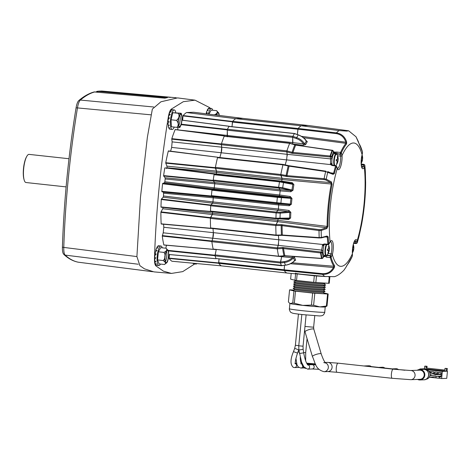 <?xml version="1.0" encoding="UTF-8"?>
<svg xmlns="http://www.w3.org/2000/svg" width="471" height="471" viewBox="0 0 471 471"><rect width="100%" height="100%" fill="white"/><g stroke="black" fill="none" stroke-linecap="round" stroke-linejoin="round"><path stroke-width="0.71" d="M276.106 218.768L275.935 218.214A75.142 20.206 -83.8 0 1 276.147 212.916L276.371 212.062L278.078 210.278L212.639 203.148L210.931 204.932L210.708 205.78A75.142 20.206 -83.8 0 0 210.496 211.085L210.631 211.644L276.071 218.774L288.364 218.709L289.541 218.061L275.935 218.214L276.112 218.762L279.998 218.891M276.23 235.465L276.053 235.082A75.142 20.206 -83.8 0 1 275.829 225.527L277.996 220.334A67.683 18.198 -83.8 0 1 278.014 218.832M278.744 256.371L278.596 256.2A75.142 20.206 -83.8 0 1 277.295 248.853L278.208 245.35L278.803 239.792A67.683 18.198 -83.8 0 1 278.414 235.423M301.157 125.781L235.753 118.657A75.142 20.206 -83.8 0 0 232.656 121.377L231.997 126.687L232.468 121.818L183.042 115.919L182.618 120.223M301.199 125.751L308.246 125.474L348.611 130.773L346.786 131.085L339.138 130.579L301.199 125.751A75.172 20.212 -83.8 0 0 298.108 128.471L297.372 134.5L297.955 128.824M227.434 129.231L292.88 136.36A75.142 20.206 -83.8 0 1 294.428 133.593A75.142 20.206 96.2 0 0 292.88 136.36L292.709 137.332L292.88 136.36L296.706 137.644C300.157 138.857 302.824 140.976 304.713 144.002A1.13 0.895 -152.6 0 0 305.655 144.585L303.224 145.286L292.621 144.014L292.709 137.332L227.269 130.184L227.422 135.495L292.862 142.625L292.709 137.32L296.371 138.562L296.706 137.644A74.088 19.923 96.2 0 1 298.225 134.93L294.428 133.593L228.988 126.464A75.142 20.206 -83.8 0 0 227.434 129.231L227.269 130.184M285.232 164.897A67.683 18.198 -83.8 0 1 286.639 159.875L287.133 154.305L286.904 150.867A75.142 20.206 -83.8 0 1 289.665 143.349L289.859 143.184M221.364 144.709L221.694 147.193L287.133 154.323L286.81 151.85L221.364 144.709L221.464 143.732A75.142 20.206 -83.8 0 1 224.22 136.219L224.49 136.201M286.633 159.893L221.193 152.763A67.665 18.198 96.2 0 0 219.857 157.538M283.106 164.461L217.732 157.302L217.502 157.708A75.142 20.206 -83.8 0 0 215.394 167.358L216.542 171.114L281.982 178.244L280.834 174.488A75.142 20.206 -83.8 0 1 282.941 164.838L283.206 164.456M281.988 179.563L216.554 172.433A67.665 18.198 96.2 0 0 216.277 173.982L216.542 172.421L166.928 167.747L216.266 173.97L281.711 181.111M212.203 189.477L277.643 196.613L279.291 196.036L213.852 188.906L212.203 189.477L211.944 190.207A75.142 20.206 -83.8 0 0 211.414 195.642L211.526 196.354L213.08 196.801L278.52 203.937L276.966 203.484L276.854 202.771A75.142 20.206 -83.8 0 1 277.384 197.337L277.643 196.613L279.285 196.042L279.668 194.994A67.683 18.198 -83.8 0 1 280.186 190.885L280.092 189.666L278.732 188.017L278.673 187.175A75.142 20.206 -83.8 0 1 279.503 181.847L279.803 181.288M213.292 180.888L214.658 182.542L280.098 189.678L278.738 188.017L213.292 180.888L213.233 180.046A75.142 20.206 -83.8 0 1 214.064 174.717L214.323 174.14L279.745 181.276M280.186 190.896L214.752 183.767A67.665 18.198 96.2 0 0 214.234 187.852L279.668 194.982L290.218 196.478L291.973 198.438L277.384 197.343A75.142 20.206 96.2 0 0 276.854 202.765L276.972 203.478L211.526 196.354M278.691 204.962L213.257 197.832A67.665 18.198 96.2 0 0 212.974 201.912L278.408 209.042M212.58 211.856A67.665 18.198 96.2 0 0 212.556 213.186L277.996 220.316M277.831 221.394A1.13 0.306 -83.8 0 1 277.725 221.653L212.286 214.517L210.39 218.397A75.142 20.206 -83.8 0 0 210.614 227.952L210.749 228.341L276.189 235.471L281.458 235.376L281.423 234.988L282.329 235.011L319.179 237.584L321.352 237.514L327.033 236.036L328.181 236.866A65.357 17.574 96.2 0 0 328.74 243.966L330.13 241.853A9.42 2.532 -83.8 0 1 333.15 249.854A9.42 2.532 -83.8 0 1 332.367 254.481L331.078 257.195A0.754 0.601 164.7 0 1 330.277 257.566L326.638 257.225L323.977 255.788M213.004 228.588A67.665 18.198 96.2 0 0 213.363 232.645L278.797 239.774M278.596 243.784A4.533 1.219 -83.8 0 1 278.208 245.35L212.768 238.214L211.856 241.717A75.142 20.206 -83.8 0 0 213.157 249.071L278.702 256.383L284.949 255.883L322.129 258.567L323.077 257.837L324.072 255.353M281.746 256.295A1.13 0.306 -83.8 0 1 281.682 256.683L292.303 257.702C290.077 259.874 287.41 261.164 284.307 261.57L280.481 262.029L280.463 262.995A75.142 20.206 96.2 0 0 281.475 265.656A75.142 20.206 -83.8 0 1 280.463 262.989L281.764 256.094M216.236 249.571L215.023 255.859A75.142 20.206 -83.8 0 0 216.036 258.526L281.558 265.738L285.573 265.114M284.095 270.183L284.537 265.344L284.178 270.525L322.576 274.369A74.477 20.029 96.2 0 0 324.837 276.465L300.816 274.175M218.632 262.93L218.668 263.283L169.136 258.455L169.101 258.102L218.632 262.93L219.027 258.926L218.732 263.36A75.142 20.206 -83.8 0 0 221.317 265.856L171.939 261.234L221.376 265.862M286.704 272.98L221.317 265.856L171.95 261.24A75.896 20.412 96.2 0 1 169.136 258.455M308.04 125.48L242.806 118.374L235.753 118.657M213.233 180.046L282.694 187.741A74.088 19.923 96.2 0 1 283.513 182.512L283.619 181.918L279.78 181.276L279.497 181.853A75.142 20.206 96.2 0 0 278.673 187.17L278.738 188.017L282.588 188.565L282.694 187.741L291.955 190.06A67.806 18.234 -83.8 0 1 292.844 184.355L279.497 181.853M212.768 238.214A4.533 1.219 96.2 0 0 213.363 232.645M221.193 152.763A4.533 1.219 96.2 0 0 221.694 147.193M337.524 168.465A8.29 2.231 96.2 0 0 340.562 160.134A8.29 2.231 96.2 0 0 340.668 156.089A1.13 0.577 -3.2 0 0 342.058 155.642A9.42 2.532 -83.8 0 1 341.934 160.24A9.42 2.532 -83.8 0 1 337.318 168.547L336.347 166.398A0.754 0.412 -163.4 0 0 335.587 165.998L331.99 165.462L330.565 164.591L330.565 158.904L287.133 154.305A4.533 1.219 -83.8 0 1 287.216 155.866M210.837 205.02L210.72 205.45L161.27 199.504L161.382 199.086L210.837 205.02L212.627 203.154A1.13 0.306 96.2 0 0 212.974 201.912M212.286 214.517A1.13 0.306 96.2 0 0 212.556 213.186M227.346 136.355A1.13 0.306 96.2 0 0 227.422 135.495M292.862 142.625A1.13 0.306 -83.8 0 1 292.85 143.007M216.554 172.433A1.13 0.306 96.2 0 0 216.542 171.114M216.189 174.347A1.13 0.306 96.2 0 0 216.277 173.982L215.853 174.788M214.752 183.767A1.13 0.306 96.2 0 0 214.658 182.542L213.21 180.799L163.643 176.019L165.085 177.767L214.646 182.542L214.741 183.761L165.18 178.974L164.826 181.753L214.223 187.847L214.741 183.761M281.299 181.936L281.711 181.117L292.226 182.671L293.892 184.597A67.229 18.081 96.2 0 0 293.009 190.249L290.813 191.756L290.719 190.531L280.092 189.666A1.13 0.306 -83.8 0 1 280.174 189.854M213.852 188.906A1.13 0.306 96.2 0 0 214.234 187.852M213.257 197.832A1.13 0.306 96.2 0 0 213.08 196.801M360.969 227.181L361.504 224.973A65.357 17.574 96.2 0 0 364.525 203.908A65.357 17.574 96.2 0 0 365.631 182.925L365.378 172.345A0.754 0.377 176.9 0 1 365.378 172.362A65.357 17.574 96.2 0 0 364.819 165.268L364.301 167.47A9.42 2.532 -83.8 0 1 361.381 166.063A9.42 2.532 -83.8 0 1 362.069 154.847L362.482 152.039A0.754 0.601 -15.3 0 0 362.464 151.927L358.82 143.131A0.754 0.689 146.7 0 1 358.926 143.431L356.023 136.778L348.611 130.773M365.361 173.069L364.819 165.233A0.754 0.459 174 0 1 364.819 165.268M295.617 273.822L286.762 273.015A75.172 20.212 -83.8 0 1 284.178 270.525M343.995 270.148L346.026 267.122L343.995 270.148C340.562 273.71 337.348 275.882 334.357 276.671L324.837 276.465M334.039 153.693L333.839 153.046A1.13 0.865 167 0 0 333.857 152.675L333.521 151.209L332.555 150.526L333.521 151.668A71.798 19.305 96.2 0 0 331.696 156.637L330.53 156.042A72.917 19.611 -83.8 0 1 332.555 150.526L295.67 145.103L289.659 143.355A75.142 20.206 96.2 0 0 286.904 150.861L286.81 151.85L291.802 153.269L292.061 152.327L330.483 156.031L330.43 157.014L331.696 156.637L332.002 159.251M216.036 258.526L281.77 265.397M280.481 262.029L281.676 256.701L278.791 256.365M211.95 240.746L277.39 247.876L277.295 248.853A75.142 20.206 96.2 0 0 278.596 256.2L278.867 256.183M322.246 258.391L323.153 257.437L321.981 258.385A72.917 19.611 -83.8 0 1 321.028 252.992L282.635 248.452L282.565 247.475L277.395 247.864L278.208 245.362L321.622 250.072L322.735 244.49L278.803 239.792M276.053 235.076L276.271 235.418L276.053 235.076L281.423 234.988A73.753 19.835 96.2 0 1 281.199 225.55L275.829 225.532A75.142 20.206 96.2 0 0 276.053 235.076L210.614 227.952M210.572 217.478L276.012 224.608L275.829 225.532L210.39 218.397M336.347 166.398A65.357 17.574 96.2 0 0 334.381 173.593L333.079 174.352L325.649 171.579L289.082 166.157L282.941 164.844L283.23 164.485L282.941 164.844A75.142 20.206 96.2 0 0 280.834 174.488L287.01 175.642L324.101 178.686L326.22 179.145L331.425 181.924L332.055 184.255A65.357 17.574 96.2 0 0 327.928 226.31L326.85 228.535L321.187 230.507L319.014 230.549L281.199 225.55L281.216 224.626L276.018 224.602L277.719 221.664L326.268 227.705L327.098 226.416L277.996 220.334M279.697 218.891L288.617 219.504L290.613 218.008A67.229 18.081 -83.8 0 1 290.842 212.38L288.982 210.455L288.646 211.697L280.263 212.28L276.377 212.062L276.147 212.916A75.142 20.206 96.2 0 0 275.935 218.214L276.112 218.762M276.377 212.062L278.073 210.29L278.408 209.053A67.683 18.198 -83.8 0 1 278.691 204.956L278.514 203.925L276.972 203.478L289.129 204.714L278.514 203.925M278.691 204.956L289.306 205.745L291.408 204.208L280.904 203.119A74.088 19.923 -83.8 0 1 281.423 197.785L281.517 197.043L277.649 196.619L277.384 197.343L211.944 190.207M281.711 181.117A67.683 18.198 -83.8 0 1 281.994 179.551L281.982 178.226L280.84 175.4L215.394 168.271M215.394 167.358L280.834 174.488L280.84 175.4L287.027 176.554L324.113 179.61L325.814 179.981L330.689 182.618L331.254 184.014L281.994 179.551M281.216 224.626L319.208 229.624L320.945 229.583L326.268 227.705A0.754 0.495 -121.5 0 1 326.85 228.535M284.107 269.818L322.511 273.663C327.451 273.875 331.131 271.738 333.539 267.257L333.862 266.245L292.108 262.806M323.624 256.53L324.878 256.607A1.13 0.5 124.3 0 0 325.767 255.547M215.023 255.859L280.463 262.989L284.46 262.512C288.081 262.029 291.107 260.457 293.557 257.784A1.13 0.942 161.4 0 1 294.593 257.396L293.315 256.495M294.075 260.846L295.676 260.222A67.229 18.081 -83.8 0 1 294.593 257.396M323.742 244.702L323.801 244.602A1.13 0.712 45.4 0 1 322.735 244.49L324.295 243.978L327.916 244.225A0.754 0.459 -6 0 0 328.74 243.966M325.591 236.954L327.351 237.066L326.48 236.53A0.754 0.536 -113.1 0 0 326.75 236.513L326.75 236.513A0.754 0.536 -113.1 0 0 327.033 236.036M290.813 191.756L280.186 190.885M288.982 210.455L278.408 209.053M326.856 236.483L321.222 237.926L321.352 237.514A72.293 19.441 -83.8 0 1 321.187 230.507L320.945 229.583M281.475 265.656L285.461 265.132C289.082 264.602 292.144 263.106 294.646 260.634A67.806 18.234 96.2 0 1 293.557 257.784L292.303 257.702L292.361 256.424M288.617 219.504L288.446 218.715M289.306 205.745L289.129 204.714L290.342 204.137A67.806 18.234 96.2 0 1 290.913 198.326L289.836 197.532L279.285 196.042M325.95 171.203L289.377 165.792L283.23 164.485M333.703 151.986L340.592 152.369A0.754 0.565 24.6 0 1 341.304 152.881L342.058 155.642M298.108 128.471L336.447 132.875C341.628 133.764 345.025 136.808 346.65 142.012L346.585 143.92A0.754 0.671 -141 0 0 345.914 143.337L303.43 137.697M305.867 140.564L307.304 141.647A67.229 18.081 96.2 0 0 305.655 144.585M331.131 172.881L333.609 173.257A65.911 17.727 -83.8 0 1 335.587 165.998L335.623 165.898A0.754 0.471 21.8 0 1 336.359 166.363L336.382 165.933L336.624 166.422A1.13 0.718 155.5 0 1 336.612 166.869M331.613 164.509L331.666 164.656A1.13 0.659 147.9 0 0 330.565 164.591L286.639 159.875M281.517 197.043L289.836 197.532L290.218 196.478M214.323 174.14L279.762 181.27L291.814 183.49L293.892 184.597M293.009 190.249L291.955 190.06L290.719 190.531L282.588 188.565M292.862 142.607L303.465 143.873C301.693 141.365 299.332 139.593 296.371 138.562M337.589 155.783L340.668 156.089L340.097 154.029L341.292 152.91A0.754 0.512 -161.6 0 0 340.557 152.457L340.592 152.369A65.911 17.727 -83.8 0 1 345.914 143.337L345.796 142.218C344.307 137.314 341.122 134.441 336.247 133.599L297.896 129.189M332.926 173.793L327.71 171.585L327.769 172.074A72.293 19.441 96.2 0 0 326.22 179.145L325.814 179.981M332.638 173.705L333.609 173.257A0.754 0.33 -166 0 1 334.381 173.593M333.957 153.028L335.111 152.21A1.13 0.465 65.1 0 1 335.811 153.699L335.311 153.899M229.1 126.369L294.54 133.505L298.225 134.93C301.675 136.184 304.39 138.227 306.374 141.041A67.806 18.234 -83.8 0 0 304.713 144.002L303.465 143.873L303.224 145.286M292.226 182.671L291.814 183.49M326.886 255.164L326.75 255.529L330.118 255.841L331.084 253.822A8.29 2.231 96.2 0 0 331.778 249.754A8.29 2.231 96.2 0 0 330.53 241.623M353.75 243.065L355.87 243.207L355.799 241.652A8.29 2.231 96.2 0 0 354.993 240.652M331.855 162.495L331.608 163.985A1.13 0.365 -168.3 0 0 330.324 163.466M330.259 257.478A0.754 0.553 -8.2 0 0 331.072 257.166L330.118 255.841L330.277 257.566A65.911 17.727 -83.8 0 0 333.862 266.245A0.754 0.689 -33.3 0 0 334.634 265.797L334.333 267.587C331.761 272.332 327.84 274.593 322.576 274.369L322.511 273.663M346.038 267.098L346.974 265.308A0.754 0.671 39 0 1 346.862 265.52L346.862 265.52A0.754 0.671 39 0 1 346.78 265.609M346.038 267.116L352.226 256.43A0.754 0.565 -155.4 0 0 352.255 256.354L352.379 253.686A9.42 2.532 -83.8 0 1 353.898 242.43A9.42 2.532 -83.8 0 1 357.112 240.781L357.212 242.836A0.754 0.412 16.6 0 1 357.206 242.853A0.754 0.412 16.6 0 1 357.201 242.871L359.314 234.752M357.212 242.836A65.357 17.574 96.2 0 0 359.179 235.635A0.754 0.33 -166 0 0 359.179 235.635L361.504 224.979M210.708 205.78L276.147 212.916L280.204 213.145L289.771 212.386A67.806 18.234 96.2 0 0 289.541 218.061A1.13 0.312 1.6 0 1 290.613 218.008M213.157 249.071L278.596 256.2L284.825 255.7L321.522 258.373A72.952 19.617 96.2 0 1 320.568 252.962L320.674 251.979L322.294 252.574A71.798 19.305 96.2 0 0 323.153 257.437M295.676 260.222A1.13 0.989 156.5 0 0 294.646 260.634L294.275 260.999M280.263 212.28L280.204 213.145A74.088 19.923 -83.8 0 0 279.998 218.35L279.992 218.897L288.364 218.709M278.073 210.29L288.646 211.697L289.771 212.386L290.842 212.38M305.514 140.217L306.35 140.829C304.749 138.362 302.076 136.366 298.32 134.83M306.374 141.041A1.13 0.948 -148.7 0 0 307.304 141.647M361.987 167.493A8.29 2.231 96.2 0 0 363.182 166.381L363.565 164.709L361.239 164.355M340.557 152.457L340.097 154.029L336.741 153.623L336.853 154.276M322.282 245.491A1.13 0.447 -0.7 0 0 323.648 245.173L323.601 246.657M323.112 249.913L322.294 252.574L321.028 252.992L321.116 252.014M346.65 142.012L345.796 142.218L301.517 136.343M356.023 136.778L358.343 141.547M290.513 263.707L334.333 267.587M331.92 158.285A1.13 0.736 172.5 0 1 330.565 158.904L330.483 156.031M320.975 252.986L321.622 250.072A1.13 0.665 18 0 1 322.835 250.896M324.295 243.978L324.49 244.425L328.04 244.661L328.746 244.002A0.754 0.518 168.3 0 1 327.934 244.325L327.916 244.225A65.911 17.727 -83.8 0 1 327.351 237.066A0.754 0.377 -3.1 0 0 328.181 236.866M331.425 181.924A0.754 0.518 129.5 0 1 330.689 182.618L281.982 178.226M332.055 184.255L331.254 184.014A65.911 17.727 -83.8 0 0 327.098 226.416L327.928 226.31M333.079 174.352A0.754 0.553 -59.8 0 0 332.856 173.764M364.813 165.209A0.754 0.459 174 0 1 364.819 165.233L363.565 164.709L364.289 164.756M336.959 151.927L336.741 153.623L335.811 153.699M325.196 255.482A1.13 1.03 149.1 0 1 324.136 255.983M326.75 255.529L326.638 257.225M326.998 255.176L330.301 255.576A1.13 0.659 34.1 0 1 331.425 256.671M324.49 244.425L323.801 244.602M329.099 243.519A1.13 0.659 34 0 1 329.041 243.89L328.705 244.361M364.795 165.751A1.13 0.789 -175.6 0 0 363.553 164.991L361.275 164.715M362.505 152.198L362.487 152.068A0.754 0.542 166.7 0 0 362.476 151.98L362.482 152.763A1.13 0.789 -175.6 0 0 362.47 152.598M362.44 152.94A1.13 0.789 -175.6 0 0 362.482 152.763L362.111 154.877A1.13 0.512 14.4 0 1 362.087 154.941M352.226 256.43L352.249 256.383A0.754 0.5 23.2 0 0 352.267 256.324L352.39 255.671A1.13 0.848 6.9 0 0 352.385 255.47M352.349 255.835A1.13 0.848 6.9 0 0 352.39 255.671L352.432 253.622A1.13 0.589 -3.6 0 0 352.42 253.563M357.153 242.983A0.754 0.489 -162.8 0 0 357.206 242.871L355.87 243.207L356.6 243.189M353.856 242.753L355.905 242.954A1.13 0.848 6.9 0 0 357.283 242.394M291.802 153.269L330.43 157.014M331.666 164.656L332.302 165.003L331.99 165.462M332.82 150.496L333.521 151.668L333.521 151.209M334.257 152.745A1.13 0.995 37.2 0 1 335.299 153.781M341.546 153.428A1.13 0.718 155.5 0 1 340.233 154.305L336.806 153.982A1.13 0.801 -9.9 0 0 336.494 153.982M210.207 108.324L209.73 107.647L195.006 100.164L183.319 101.689L171.197 109.178C169.984 110.355 169.03 112.969 168.324 117.008C160.652 164.191 156.036 211.244 154.482 258.179C154.394 262.2 154.847 264.755 155.836 265.844L163.443 271.161L171.462 273.421L182.724 271.62L194.735 263.931M195.006 100.164L177.579 97.903L160.935 101.789L152.345 109.095L147.335 137.532L140.47 197.355L136.908 256.583L139.881 265.662L144.426 268.823L153.964 271.885L171.462 273.421M211.979 189.866L162.577 183.761L162.707 183.402L212.109 189.507L211.979 189.866A75.148 20.212 96.2 0 0 211.379 195.983L211.438 196.336L161.894 191.721L161.836 191.367L211.379 195.983M162.577 183.761A75.896 20.412 96.2 0 0 161.836 191.367M210.72 205.45A75.148 20.212 96.2 0 0 210.484 211.42L161.053 207.205L210.661 211.65M161.27 199.504A75.896 20.412 96.2 0 0 160.97 206.928L210.549 211.697M211.82 241.476L162.271 236.077L163.219 232.809L163.814 227.269L213.351 232.674L212.757 238.244L211.82 241.476A75.148 20.212 96.2 0 0 213.204 249.294L213.345 249.259M162.271 236.077A75.896 20.412 96.2 0 0 163.837 244.932L216.23 249.589L214.959 255.688A75.148 20.212 96.2 0 0 216.107 258.691L168.753 254.475M210.384 218.085L160.894 212.327L160.982 211.873L210.478 217.631L210.384 218.085A75.148 20.212 96.2 0 0 210.625 228.247L210.79 228.347M160.894 212.327A75.896 20.412 96.2 0 0 161.164 223.837L210.625 228.247L161.27 224.008M214.959 255.688L168.447 250.89M218.668 263.283A75.148 20.212 96.2 0 0 221.311 265.862M214.364 174.146L164.915 167.864L214.252 174.099L214.117 174.382A75.148 20.212 96.2 0 0 213.18 180.381L213.21 180.799M214.246 174.099L164.903 167.859L164.773 168.141A75.896 20.412 96.2 0 0 163.614 175.601L213.18 180.381M224.455 136.037L224.308 135.995A75.148 20.212 96.2 0 0 221.382 143.979L221.688 147.164L221.187 152.734L171.644 147.417L170.596 151.167M175.277 129.607L224.443 135.989L175.141 129.613A75.896 20.412 96.2 0 0 171.821 138.662L221.382 143.979M217.767 157.308L217.573 157.414A75.148 20.212 96.2 0 0 215.329 167.67L215.329 168.123L165.763 163.16L166.964 166.151L216.53 171.103L215.329 168.123M168.435 150.908L217.714 157.232L168.3 151.085A75.896 20.412 96.2 0 0 165.757 162.713L215.329 167.67M182 120.193L229.083 126.293A75.148 20.212 96.2 0 0 227.34 129.407L227.175 136.867M181.3 124.203L227.34 129.407M235.741 118.651L186.522 112.54L235.741 118.651A75.148 20.212 96.2 0 0 232.574 121.459L232.468 121.818M186.522 112.54A75.896 20.412 96.2 0 0 183.142 115.566L232.574 121.459M235.759 118.645L242.818 118.368A75.148 20.212 96.2 0 0 242.818 118.368L193.628 112.257M171.644 147.417L172.133 141.883L221.688 147.164M221.329 144.467L171.774 139.145L172.133 141.883M171.774 139.145L171.821 138.662M177.82 127.458L177.891 129.866L227.416 135.454M183.042 115.919L183.142 115.566M186.54 112.534L193.61 112.251L242.806 118.368M169.101 258.102L169.448 254.575M165.816 248.211L166.481 245.25M163.814 227.269L163.549 224.237M160.982 211.873L162.783 208.765L163.066 207.158M161.382 199.086L163.178 197.208L163.514 195.983L163.525 192.192L161.894 191.721M212.109 189.507L213.84 188.9L164.45 182.795L162.707 183.402M164.45 182.795L164.826 181.753M165.18 178.974L165.085 177.767M163.643 176.019L163.614 175.601M166.516 168.553L166.928 167.747M166.981 167.458L166.964 166.151M165.763 163.16L165.757 162.713M219.845 157.538L221.187 152.734M213.351 232.674L212.986 228.588M163.06 207.44L212.545 213.204L212.568 211.662M210.478 217.631L212.274 214.535L212.545 213.204M163.514 195.983L212.957 201.918L213.245 197.838L163.702 193.21M213.245 197.838L213.063 196.807L211.438 196.336M216.542 172.421L216.53 171.103M163.178 197.208L212.627 203.154L212.957 201.918M213.84 188.9L214.223 187.847M66.111 186.899L25.987 182.524A14.154 3.809 -83.8 0 1 24.162 179.999A14.154 3.809 -83.8 0 1 23.68 168.606A14.154 3.809 -83.8 0 1 26.729 156.46A14.154 3.809 -83.8 0 1 29.055 154.382L68.996 158.739M96.049 91.833L97.562 91.315L167.005 97.615L164.991 98.18L94.182 91.939C89.043 93.346 83.932 96.202 78.845 100.523L78.845 100.523A2.267 2.102 49.8 0 1 80.341 100.064C79.116 101.247 78.157 103.861 77.462 107.918A2.267 0.424 -170.7 0 0 76.055 107.918A299.95 80.665 96.2 0 0 62.413 247.063C62.331 250.796 62.749 253.174 63.673 254.187M99.993 91.133L170.626 97.385L99.552 91.097L97.038 91.339L98.227 92.316M100.776 91.203L100.829 91.044A300.722 80.871 96.2 0 1 102.79 91.109L176.272 97.768M150.808 114.812L77.462 107.918A300.722 80.871 96.2 0 0 63.779 247.422C63.685 251.455 64.138 254.022 65.139 255.105A300.722 80.871 96.2 0 0 78.204 262.188L152.663 271.726M80.582 262.494L148.353 271.155M78.728 100.629L78.845 100.523A2.267 2.102 49.8 0 0 78.728 100.629C77.603 101.718 76.714 104.144 76.055 107.918M94.901 91.88A300.722 80.871 96.2 0 0 80.341 100.064L153.681 106.994M170.049 97.409L170.626 97.385M166.34 97.868L167.358 97.68M138.262 264.231L65.139 255.105A2.267 2.143 132.6 0 1 64.003 254.581L64.003 254.581C68.372 258.614 73.058 261.14 78.062 262.164M62.413 247.063A2.267 0.595 -178.1 0 0 63.779 247.422L136.908 256.577M24.162 179.999L23.95 179.263A13.312 3.58 -83.8 0 1 26.364 157.126L26.729 156.46M196.931 263.577A9.82 2.638 -83.8 0 1 196.077 264.072A9.82 2.638 -83.8 0 1 195.971 264.066A9.82 2.638 -83.8 0 1 195.159 263.413M194.352 263.789L193.257 263.666A9.82 2.638 -83.8 0 1 192.833 263.195M295.352 273.186A15.29 0.589 5.6 0 0 306.421 274.84A15.29 0.589 5.6 0 0 321.352 276.153M297.448 280.575A16.008 0.618 5.6 0 0 305.567 281.576A16.008 0.618 5.6 0 0 325.014 283.083M294.192 280.057L295.688 281.128A14.212 0.548 5.6 0 0 305.95 282.629A14.212 0.548 5.6 0 0 323.913 283.895L325.632 283.118M295.629 281.087L293.81 281.905A16.008 0.618 5.6 0 0 293.769 281.946A16.008 0.618 5.6 0 0 305.361 283.683A16.008 0.618 5.6 0 0 325.638 285.073A16.008 0.618 5.6 0 0 325.608 285.026L323.983 283.866M291.184 273.416L290.625 279.156L294.987 280.257A19.876 0.765 -174.4 0 0 296.542 280.475A16.008 0.618 5.6 0 0 305.561 281.617A16.008 0.618 5.6 0 0 325.396 283.106M293.774 281.964A16.008 0.618 5.6 0 0 293.769 281.982A16.008 0.618 5.6 0 0 293.798 282.029L295.482 283.23A14.212 0.548 5.6 0 0 305.744 284.731A14.212 0.548 5.6 0 0 323.707 285.997L325.596 285.143A16.008 0.618 5.6 0 0 325.632 285.108A16.008 0.618 5.6 0 0 325.632 285.09L325.638 285.073M295.423 283.189L293.604 284.013A16.008 0.618 5.6 0 0 293.563 284.048A16.008 0.618 5.6 0 0 305.155 285.785A16.008 0.618 5.6 0 0 325.432 287.175A16.008 0.618 5.6 0 0 325.402 287.127L323.777 285.968M293.798 282.029A16.008 0.618 5.6 0 0 305.355 283.719A16.008 0.618 5.6 0 0 325.596 285.143M293.568 284.066A16.008 0.618 5.6 0 0 293.563 284.084A16.008 0.618 5.6 0 0 293.592 284.131L295.276 285.332A14.212 0.548 5.6 0 0 305.538 286.833A14.212 0.548 5.6 0 0 323.5 288.099L325.39 287.251A16.008 0.618 5.6 0 0 325.426 287.21A16.008 0.618 5.6 0 0 325.426 287.192M295.217 285.291L293.398 286.115A16.008 0.618 5.6 0 0 293.356 286.15A16.008 0.618 5.6 0 0 304.943 287.887A16.008 0.618 5.6 0 0 325.226 289.276A16.008 0.618 5.6 0 0 325.196 289.229L323.571 288.069M293.592 284.131A16.008 0.618 5.6 0 0 305.149 285.82A16.008 0.618 5.6 0 0 325.39 287.251M293.362 286.174A16.008 0.618 5.6 0 0 293.356 286.191A16.008 0.618 5.6 0 0 293.386 286.233L295.07 287.44A14.212 0.548 5.6 0 0 305.332 288.935A14.212 0.548 5.6 0 0 323.294 290.207L325.184 289.353A16.008 0.618 5.6 0 0 325.22 289.312A16.008 0.618 5.6 0 0 325.214 289.294L325.22 289.312M295.011 287.392L293.192 288.217A16.008 0.618 5.6 0 0 293.15 288.252A16.008 0.618 5.6 0 0 304.737 289.989A16.008 0.618 5.6 0 0 325.019 291.378A16.008 0.618 5.6 0 0 324.99 291.331L323.365 290.171M293.386 286.233A16.008 0.618 5.6 0 0 304.943 287.922A16.008 0.618 5.6 0 0 325.184 289.353M293.156 288.276A16.008 0.618 5.6 0 0 293.15 288.293A16.008 0.618 5.6 0 0 293.18 288.334L294.864 289.541A14.212 0.548 5.6 0 0 305.126 291.043A14.212 0.548 5.6 0 0 323.088 292.308L324.978 291.455A16.008 0.618 5.6 0 0 325.014 291.414A16.008 0.618 5.6 0 0 325.008 291.396L325.019 291.378M294.805 289.494L292.986 290.319A16.008 0.618 5.6 0 0 304.531 292.091A16.008 0.618 5.6 0 0 324.784 293.439L323.159 292.279M293.18 288.334A16.008 0.618 5.6 0 0 304.737 290.024A16.008 0.618 5.6 0 0 324.978 291.455M292.756 303.006A19.876 0.765 -174.4 0 0 294.31 303.224L302.759 305.379A17.745 0.689 -174.4 0 1 290.454 303.677A17.745 0.689 -174.4 0 1 289.953 303.507L292.756 303.006L293.933 290.96L289.577 289.859A19.876 0.765 -174.4 0 1 290.183 289.836L293.598 290.042M297.183 273.934L314.322 275.8A19.876 0.765 -174.4 0 0 316.488 275.994L315.847 282.529A19.876 0.765 -174.4 0 1 313.68 282.341L296.542 280.475L297.183 273.934A19.876 0.765 -174.4 0 1 295.629 273.722L294.987 280.257M316.488 275.994L326.091 276.571M328.252 276.701L329.27 276.76A19.876 0.765 -174.4 0 0 329.553 276.754M324.089 292.944L328.187 293.981L327.004 306.02A19.876 0.765 -174.4 0 1 326.397 306.05L327.575 294.004L314.799 293.233A19.876 0.765 -174.4 0 1 312.632 293.044L295.494 291.178A19.876 0.765 -174.4 0 1 293.933 290.96M328.187 293.981A19.876 0.765 -174.4 0 1 327.575 294.004M289.665 303.3L288.393 301.905L289.577 289.859M294.31 303.224L295.494 291.178M314.799 293.233L313.615 305.279A19.876 0.765 -174.4 0 1 311.455 305.09L312.632 293.044M313.615 305.279L319.886 306.886L326.397 306.05M327.004 306.02L325.196 306.962A17.745 0.689 -174.4 0 1 319.886 306.886A17.745 0.689 -174.4 0 1 302.759 305.379L311.455 305.09M315.847 282.529L328.628 283.301A19.876 0.765 -174.4 0 0 329.235 283.277L329.871 276.765M328.628 283.301L329.27 276.76M313.68 282.341L314.322 275.8M214.34 114.83C217.107 113.664 217.879 112.281 216.66 110.685L219.021 113.664L219.227 115.436M208.394 114.088A9.82 2.638 -83.8 0 1 211.444 108.46A9.82 2.638 -83.8 0 1 212.721 110.255M211.444 108.46L208.989 108.2A9.82 2.638 -83.8 0 0 208.412 108.436L208.382 108.825M206.398 113.841L207.411 112.852L206.316 112.728A9.82 2.638 -83.8 0 1 206.822 111.132L208.406 110.09L207.311 109.973A9.82 2.638 -83.8 0 1 207.894 108.984L209.507 108.554L208.412 108.436M208.9 114.153L211.179 110.09L216.66 110.685M206.316 112.728L206.516 113.717M207.311 109.973L207.334 110.767M216.342 115.077A6.194 1.666 -83.8 0 1 217.92 112.81A6.194 1.666 -83.8 0 1 218.974 115.407M216.978 113.588A6.194 1.666 -83.8 0 1 217.278 115.195M179.834 115.059A6.194 1.666 -83.8 0 1 178.68 125.645M180.705 114.282A6.194 1.666 -83.8 0 1 180.77 114.288A6.194 1.666 -83.8 0 1 181.771 120.499A6.194 1.666 -83.8 0 1 179.498 126.605A6.194 1.666 -83.8 0 1 179.433 126.605A6.194 1.666 -83.8 0 1 178.432 120.388A6.194 1.666 -83.8 0 1 180.705 114.282M179.133 127.288C180.052 127.429 180.128 127.494 179.369 127.482L176.913 127.376C178.768 125.257 178.627 122.925 176.495 120.382C179.092 118.233 179.692 115.866 178.297 113.299L180.752 113.399C181.506 113.411 181.429 113.346 180.517 113.211C181.429 113.346 181.506 113.411 180.752 113.399M174.223 127.088A9.82 2.638 -83.8 0 1 172.274 129.46A9.82 2.638 -83.8 0 1 172.168 129.454A9.82 2.638 -83.8 0 1 170.584 119.605A9.82 2.638 -83.8 0 1 174.188 109.931A9.82 2.638 -83.8 0 1 174.294 109.937A9.82 2.638 -83.8 0 1 175.789 112.693M170.549 129.178L169.454 129.06A9.82 2.638 -83.8 0 1 168.977 128.501L169.719 127.8L168.624 127.682A9.82 2.638 -83.8 0 1 168.324 126.416L169.236 125.174L168.141 125.05A9.82 2.638 -83.8 0 1 168.053 123.272L169.171 121.689L168.076 121.565A9.82 2.638 -83.8 0 1 168.218 119.546L169.531 117.88L168.435 117.756A9.82 2.638 -83.8 0 1 168.789 115.801L170.266 114.323L169.171 114.206A9.82 2.638 -83.8 0 1 169.672 112.61L171.256 111.568L170.161 111.45A9.82 2.638 -83.8 0 1 170.749 110.461L172.362 110.031L171.267 109.908A9.82 2.638 -83.8 0 1 171.838 109.678L172.533 109.749M176.913 127.376L171.432 126.781L171.014 119.787L172.816 112.699L180.517 113.211M168.435 117.756L168.977 118.568M169.171 114.206L169.372 115.195M170.161 111.45L170.184 112.245M171.267 109.908L171.232 110.296M169.136 127.741L168.977 128.501M168.795 125.121L168.324 126.416M171.014 119.787L176.495 120.382M172.816 112.699L178.297 113.299M181.258 113.34L181.93 115.477L182.024 118.945M181.753 121.771L181.035 125.092L179.881 127.429M166.487 251.149A6.194 1.666 -83.8 0 1 166.746 256.277A6.194 1.666 -83.8 0 1 165.333 261.729M165.074 256.595A6.194 1.666 -83.8 0 1 167.429 250.372A6.194 1.666 -83.8 0 1 168.441 256.465A6.194 1.666 -83.8 0 1 166.086 262.688A6.194 1.666 -83.8 0 1 165.074 256.595M166.169 248.252L160.688 247.652L158.368 251.797L157.567 259.921L159.092 263.913L164.573 264.508C166.057 263.395 165.551 262.064 163.048 260.522C164.32 259.698 164.897 258.396 164.797 256.601C165.244 254.882 164.927 253.475 163.849 252.391C166.616 251.226 167.388 249.842 166.169 248.252L168.53 251.231L168.7 255.7L168.218 258.92M164.573 264.508L167.476 261.77L168.559 257.166M160.458 264.06A9.82 2.638 -83.8 0 1 158.827 265.544A9.82 2.638 -83.8 0 1 157.226 255.888A9.82 2.638 -83.8 0 1 160.952 246.021A9.82 2.638 -83.8 0 1 162.23 247.823M157.208 265.261L156.113 265.144A9.82 2.638 -83.8 0 1 155.636 264.584L156.378 263.89L155.283 263.772A9.82 2.638 -83.8 0 1 154.977 262.506L155.895 261.258L154.8 261.14A9.82 2.638 -83.8 0 1 154.712 259.362L155.83 257.772L154.735 257.655A9.82 2.638 -83.8 0 1 154.871 255.629L156.189 253.963L155.094 253.845A9.82 2.638 -83.8 0 1 155.442 251.885L156.92 250.413L155.824 250.295A9.82 2.638 -83.8 0 1 156.331 248.7L157.915 247.658L156.819 247.534A9.82 2.638 -83.8 0 1 157.402 246.545L159.015 246.115L157.92 245.997A9.82 2.638 -83.8 0 1 158.497 245.762L160.952 246.021M155.795 263.825L155.636 264.584M155.454 261.211L154.977 262.506M155.094 253.845L155.636 254.652M155.824 250.295L156.025 251.284M156.819 247.534L156.843 248.335M157.92 245.997L157.891 246.386M157.567 259.921L163.048 260.522M158.368 251.797L163.849 252.391M168.695 253.863L168.7 255.7M430.041 374.604L433.061 375.405C434.58 374.922 435.257 374.945 435.098 375.475M425.584 369.741A4.775 4.598 87.7 0 1 425.961 379.261M417.212 370.253A5.228 5.034 87.7 0 1 424.836 374.91A5.228 5.034 87.7 0 1 417.571 379.42M410.482 370.518L393.167 369.17A4.586 1.236 96.2 0 0 393.12 369.17A4.586 1.236 96.2 0 0 391.425 373.78A4.586 1.236 96.2 0 0 392.172 378.295L410.847 379.685A4.586 4.416 87.7 0 0 411.112 370.542A4.586 4.416 87.7 0 0 410.482 370.518L419.626 370.153A4.586 4.416 87.7 0 1 424.218 374.892A4.586 4.416 87.7 0 1 419.361 379.302M440.944 376.729L440.026 376.771L440.933 376.865L441.345 372.638L438.636 372.343L438.419 374.569M440.026 376.771L439.961 377.418L439.06 377.324L439.125 376.67L438.218 376.57L438.248 376.258M436.876 376.423L437.323 376.37M437.494 374.675L437.73 372.243L435.021 371.949L434.815 374.039M436.399 376.482L436.346 377.024L435.445 376.93L435.475 376.588M433.915 373.897L434.115 371.849L431.401 371.554L431.242 373.203M430.1 375.522L430.182 374.669M430.376 372.72L430.5 371.454L428.81 371.272M419.785 369.505L419.838 368.964L423.464 369.358M424.942 369.523L442.322 371.413L447.45 371.213L446.749 378.348L441.627 378.549L442.322 371.413M429.534 377.23L441.627 378.549M439.596 376.517L438.218 376.57M439.873 376.641L439.125 376.67M424.495 368.781L419.838 368.964M426.891 368.116L427.067 366.297L425.619 366.138L424.748 366.173L426.196 366.332L426.031 368.022L444.83 370.071L444.995 368.381L447.315 368.505L447.05 371.166L447.45 371.213M424.748 366.173L424.489 368.84L447.05 371.166M446.178 371.201L446.443 368.534L447.315 368.505M426.196 366.332L427.067 366.297M444.995 368.381L446.443 368.534M436.364 376.888L435.445 376.93M439.979 377.283L439.06 377.324M433.921 373.839A1.06 1.019 -92.3 0 0 433.308 373.45A1.06 1.019 -92.3 0 0 433.02 373.627M433.956 373.45A1.366 1.313 -92.3 0 0 433.361 373.156L433.308 373.45M432.49 373.544A1.06 1.019 87.7 0 1 432.99 373.415L432.996 373.114A1.366 1.313 87.7 0 0 432.119 373.444M433.314 373.403L432.99 373.415M433.679 373.144L432.996 373.114M433.185 373.609L433.185 373.627A0.748 0.718 87.7 0 1 433.62 373.568M433.991 373.132L433.361 373.156M437.535 374.233A1.06 1.019 -92.3 0 0 436.923 373.844L436.976 373.55A1.366 1.313 -92.3 0 1 437.571 373.844M435.91 374.08A1.06 1.019 87.7 0 1 436.605 373.809L436.611 373.509A1.366 1.313 87.7 0 0 435.522 374.08M436.929 373.797L436.605 373.809M437.294 373.538L436.611 373.509M436.929 373.844A1.06 1.019 -92.3 0 0 436.635 374.015M436.8 374.045L436.8 374.003A0.748 0.718 87.7 0 1 437.235 373.962M437.606 373.521L436.976 373.55M441.15 374.628A1.06 1.019 -92.3 0 0 440.538 374.239A1.06 1.019 -92.3 0 0 440.25 374.41M441.003 376.117A1.13 1.089 87.7 0 1 439.561 376.123M439.196 376.152A1.437 1.384 -92.3 0 0 440.968 376.517M441.192 374.239A1.366 1.313 -92.3 0 0 440.591 373.945L440.538 374.239M439.549 374.457A1.06 1.019 87.7 0 1 440.226 374.204L440.226 373.903A1.366 1.313 87.7 0 0 439.125 374.492M440.544 374.192L440.226 374.204M440.909 373.927L440.226 373.903M440.414 374.439L440.42 374.392A0.748 0.718 87.7 0 1 440.85 374.357M441.221 373.915L440.591 373.945M391.218 368.958A3.456 3.326 87.7 0 1 391.754 368.893L396.058 368.722A3.456 3.326 87.7 0 1 396.529 368.74A3.456 3.326 -92.3 0 1 398.525 369.711M391.754 368.893A3.456 3.326 87.7 0 1 392.225 368.911A3.456 3.326 -92.3 0 1 393.203 369.176M398.336 369.535L404.913 370.253M377.66 367.48A3.456 3.326 87.7 0 1 378.195 367.415L382.499 367.245A3.456 3.326 87.7 0 1 382.976 367.262A3.456 3.326 -92.3 0 1 385.007 368.281M378.195 367.415A3.456 3.326 87.7 0 1 378.666 367.433A3.456 3.326 -92.3 0 1 379.644 367.698M384.778 368.057L391.648 368.805A1.331 1.278 87.7 0 1 391.966 368.881M364.101 366.002A3.456 3.326 87.7 0 1 364.636 365.938L368.94 365.767A3.456 3.326 87.7 0 1 369.417 365.784A3.456 3.326 -92.3 0 1 371.448 366.803M364.636 365.938A3.456 3.326 87.7 0 1 365.107 365.955A3.456 3.326 -92.3 0 1 366.085 366.22M371.219 366.579L378.089 367.327A1.331 1.278 87.7 0 1 378.407 367.409M352.396 252.933A9.891 9.891 0 0 0 353.697 249.477A9.891 0.601 -169.9 0 0 353.68 249.43A9.52 8.943 101.7 0 0 353.78 248.712A9.52 8.943 101.7 0 0 353.821 248.011M352.655 248.052L353.238 248.046A9.891 9.273 -90.4 0 0 353.038 245.738M353.238 248.017L353.656 248.029A9.891 9.708 84.3 0 0 353.368 245.426A9.52 1.189 151.3 0 0 353.103 245.426M353.656 248.029L353.845 247.999A9.891 9.891 0 0 0 353.309 244.555M353.697 249.477A9.891 0.601 -169.9 0 1 353.503 249.559A9.891 9.708 84.3 0 1 352.72 252.044L352.443 251.797M352.385 252.067A9.52 1.784 40.3 0 0 352.72 252.044M352.385 251.926A9.891 9.273 -90.4 0 0 353.085 249.577A9.891 0.601 -169.9 0 1 352.496 249.548M352.502 249.459L353.085 249.577M353.503 249.559L352.514 249.371M353.368 245.426L353.067 245.603M353.68 249.43L352.526 249.247M362.099 154.941A9.891 9.891 0 0 1 362.635 158.386L362.44 158.409A9.891 9.708 84.3 0 0 362.158 155.813A9.52 1.189 151.3 0 0 361.981 155.807A9.52 1.189 151.3 0 0 361.893 155.813M361.175 162.448A9.52 1.784 40.3 0 0 361.334 162.454A9.52 1.784 40.3 0 0 361.51 162.43L361.228 162.177M361.175 162.312A9.891 9.273 -90.4 0 0 361.875 159.957A9.891 0.601 -169.9 0 1 361.286 159.934M361.445 158.439L362.022 158.427A9.891 9.273 -90.4 0 0 361.828 156.125M361.186 163.313A9.891 9.891 0 0 0 362.487 159.863A9.891 0.601 -169.9 0 0 362.47 159.81A9.52 8.943 101.7 0 0 362.611 158.391M362.487 159.863A9.891 0.601 -169.9 0 1 362.293 159.94A9.891 9.708 84.3 0 1 361.51 162.43M362.47 159.81L361.31 159.634M361.298 159.751L362.293 159.94M361.875 159.957L361.292 159.84M362.44 158.409L362.022 158.403M362.158 155.813L361.858 155.989M335.929 165.403A5.846 1.572 -83.8 0 1 335.817 165.527L335.929 165.403A9.891 9.891 0 0 0 338.025 160.835A9.891 0.601 -169.9 0 1 337.831 160.911A9.891 9.708 84.3 0 1 337.048 163.402L336.765 163.149M334.793 165.374A5.846 1.572 -83.8 0 1 334.333 160.028A5.846 1.572 -83.8 0 1 336.488 154.147A5.846 1.572 -83.8 0 1 337.101 154.653L336.141 153.87L334.251 153.67A6.082 1.637 -83.8 0 1 334.316 153.681M332.261 164.997A6.082 1.637 -83.8 0 1 332.149 158.227A6.082 1.637 -83.8 0 1 334.186 153.664A6.082 1.637 -83.8 0 1 334.251 153.67M337.56 159.375L337.978 159.386A9.891 9.708 84.3 0 0 337.695 156.784A9.52 1.189 151.3 0 0 337.301 156.802A9.891 9.273 -90.4 0 1 337.56 159.398L336.341 159.416A9.52 5.97 93.8 0 1 336.288 160.14A9.52 5.97 93.8 0 1 336.2 160.858A9.891 0.601 -169.9 0 0 337.413 160.929A9.891 9.273 -90.4 0 1 336.653 163.413A9.52 1.784 40.3 0 0 337.048 163.402M338.025 160.835A9.891 0.601 -169.9 0 0 338.007 160.788A9.52 8.943 101.7 0 0 338.101 160.069A9.52 8.943 101.7 0 0 338.149 159.369M337.978 159.386L338.172 159.357A9.891 9.891 0 0 0 337.101 154.653M337.695 156.784L337.342 156.99M337.831 160.911L336.235 160.611M336.223 160.693L337.413 160.929M338.007 160.788L336.247 160.511M329.359 248.982A9.52 8.943 101.7 0 1 329.217 250.401A9.891 0.601 -169.9 0 1 329.235 250.448A9.891 9.891 0 0 1 327.145 255.017A5.846 1.572 -83.8 0 1 326.562 255.394A5.846 1.572 -83.8 0 1 325.543 249.642A5.846 1.572 -83.8 0 1 326.827 244.584M327.145 255.017L326.038 255.576L324.148 255.37A6.082 1.637 -83.8 0 1 323.159 249.395A6.082 1.637 -83.8 0 1 324.342 244.42M328.464 244.573A9.891 9.891 0 0 1 329.382 248.971L329.194 249A9.891 9.708 84.3 0 0 328.905 246.404A9.52 1.189 151.3 0 0 328.734 246.398A9.52 1.189 151.3 0 0 328.511 246.415A9.891 9.273 -90.4 0 1 328.776 249.018L327.551 249.029A9.52 5.97 93.8 0 1 327.41 250.472A9.891 0.601 -169.9 0 0 328.623 250.548A9.891 9.273 -90.4 0 1 327.863 253.033A9.52 1.784 40.3 0 0 328.081 253.045A9.52 1.784 40.3 0 0 328.258 253.015L327.981 252.768M329.235 250.448A9.891 0.601 -169.9 0 1 329.041 250.531A9.891 9.708 84.3 0 1 328.258 253.015M329.194 249L328.776 248.988M328.623 250.548L327.433 250.307M329.217 250.401L327.457 250.125M327.445 250.225L329.041 250.531M328.905 246.404L328.552 246.604M232.656 121.377L298.078 128.506M297.884 129.225L232.444 122.095M221.464 143.732L286.904 150.867L292.061 152.327A73.753 19.835 -83.8 0 1 294.787 144.903L295.67 145.103A73.623 19.8 96.2 0 0 292.956 152.492L292.874 153.469M289.665 143.349L224.22 136.219M282.941 164.838L217.502 157.708M279.503 181.847L214.064 174.717M211.414 195.642L280.904 203.119L280.851 203.819M210.931 204.932L276.371 212.062M210.496 211.085L275.935 218.214M283.989 255.888L283.925 255.712A73.753 19.835 96.2 0 1 282.635 248.452L277.295 248.853L211.856 241.717M215.035 254.911L280.475 262.041M218.662 262.653L284.101 269.783M284.154 270.489L218.732 263.36M330.012 242.324A1.13 0.93 -150.3 0 0 330.13 241.853M355.823 241.711A1.13 0.966 159.5 0 0 357.142 240.852A62.019 16.679 96.2 0 0 364.054 203.996A62.019 16.679 96.2 0 0 364.342 167.399A1.13 0.918 -151 0 0 363.218 166.316M282.565 247.475L320.674 251.979M291.408 204.208A67.229 18.081 -83.8 0 1 291.973 198.438M294.658 260.71L294.605 260.793C292.267 263.159 289.241 264.637 285.526 265.214L285.461 265.132A74.088 19.923 -83.8 0 1 284.46 262.512L284.307 261.57M336.247 133.599L336.447 132.875A74.477 20.029 -83.8 0 1 339.138 130.579M285.944 176.401L286.103 175.518A73.753 19.835 -83.8 0 1 288.187 165.992L288.305 165.592M294.887 144.85L289.83 143.172M281.464 235.329L282.482 235.4L282.329 235.011A73.623 19.8 -83.8 0 1 282.111 225.615L282.306 224.696M332.367 254.481A1.13 0.5 14.1 0 0 331.084 253.822L328.181 253.48M357.112 240.781A1.13 0.971 158.6 0 1 355.799 241.652L354.386 241.517M364.301 167.47A1.13 0.93 -150.3 0 0 363.182 166.381L361.498 166.175M333.839 153.046L333.521 151.668M331.608 163.985L331.743 164.75M331.078 257.195A65.357 17.574 96.2 0 0 334.634 265.797M346.974 265.308A65.357 17.574 96.2 0 0 352.255 256.354M331.06 253.934A1.13 0.512 14.4 0 1 332.332 254.611A62.019 16.679 96.2 0 0 352.385 253.81A1.13 0.589 -3.6 0 0 352.432 253.622L352.42 253.504A1.13 0.577 -3.2 0 0 352.361 253.333M336.624 166.422L337.265 167.959A1.13 0.966 159.5 0 1 337.295 168.471A62.019 16.679 96.2 0 0 330.089 241.929A1.13 0.918 -151 0 1 329.994 242.359L329.041 243.89M329.988 156.961L330.077 155.978A72.952 19.617 -83.8 0 1 332.108 150.443L332.391 150.42M362.069 154.847A1.13 0.5 14.1 0 1 362.081 155L362.111 154.877A1.13 0.512 14.4 0 0 362.099 154.718A62.019 16.679 96.2 0 0 342.046 155.512A1.13 0.589 -3.6 0 1 340.663 155.978M362.482 152.039A65.357 17.574 96.2 0 0 358.926 143.431M346.585 143.92A65.357 17.574 96.2 0 0 341.304 152.881M284.949 255.883L284.825 255.7A73.623 19.8 -83.8 0 1 283.548 248.47L283.654 247.499M319.208 229.624L319.014 230.549A72.952 19.617 96.2 0 0 319.179 237.584L319.332 237.99L282.559 235.359M324.113 179.61L324.101 178.686A72.952 19.617 -83.8 0 1 325.649 171.579L325.897 171.167L289.329 165.751L289.082 166.157A73.623 19.8 96.2 0 0 287.01 175.642L287.027 176.554M323.936 244.396L323.648 245.173M295.947 145.086L332.762 150.343M321.145 237.89L319.409 237.943M283.177 164.444L289.377 165.792M323.742 256.024A1.13 0.807 22.7 0 1 323.701 256.342L324.136 255.582L323.748 255.682M361.216 163.979L364.054 164.408L364.819 165.233A0.754 0.53 -6.8 0 0 364.813 165.186L364.813 165.186A0.754 0.53 -6.8 0 0 364.689 164.944M361.869 167.488L362.034 167.552C362.064 169.46 360.121 161.288 362.081 155A1.13 0.5 14.1 0 1 361.999 155.13M353.65 243.366L356.253 243.542L357.206 242.853M352.379 253.686A1.13 0.577 -3.2 0 0 352.42 253.504C352.602 246.651 353.474 242.353 355.052 240.604L354.875 240.628M337.277 167.988A1.13 0.971 158.6 0 1 337.318 168.547M227.257 129.884L181.164 124.674M168.277 250.395L214.964 255.211M212.757 238.244L163.219 232.809M162.318 235.594L211.868 240.993M212.274 214.535L162.783 208.765M163.525 192.192L213.063 196.807M99.552 91.097A300.722 80.871 96.2 0 0 97.562 91.315M324.719 312.22C325.167 311.979 323.518 315.276 323.094 315.081C322.623 315.617 321.422 315.906 319.509 315.941L302.894 314.628C292.615 313.398 292.715 313.398 290.996 312.385C290.513 312.756 289.023 309.306 289.394 308.752A17.745 0.689 5.6 0 0 302.241 310.677A17.745 0.689 5.6 0 0 324.719 312.22L325.237 306.945M216.171 115.054A6.724 1.807 -83.8 0 1 219.15 115.424M179.445 127.135A6.724 1.807 -83.8 0 1 178.274 120.517A6.724 1.807 -83.8 0 1 180.758 113.758A6.724 1.807 -83.8 0 1 181.93 120.37A6.724 1.807 -83.8 0 1 179.445 127.135M168.583 256.459A6.724 1.807 -83.8 0 1 166.104 263.218A6.724 1.807 -83.8 0 1 164.932 256.601A6.724 1.807 -83.8 0 1 167.417 249.842A6.724 1.807 -83.8 0 1 168.583 256.459M304.984 326.45L313.627 327.215L313.81 329.182A4.586 0.96 163.3 0 0 313.58 328.988A4.586 0.96 163.3 0 0 313.021 328.899A4.586 0.96 163.3 0 0 307.963 329.971A4.586 0.96 163.3 0 0 305.02 331.82L304.625 330.112M323.736 362.54L325.644 363.047C324.395 361.858 322.918 358.814 321.216 353.909A4.586 0.96 163.3 0 0 320.987 353.709A4.586 0.96 163.3 0 0 315.387 354.687A4.586 0.96 163.3 0 0 312.426 356.541C315.523 363.082 315.181 369.341 324.101 371.707L327.869 371.56L337.042 372.284A4.586 1.236 96.2 0 0 337.089 372.284M325.432 362.817A4.586 4.416 87.7 0 1 324.101 371.707M325.155 362.482L327.504 362.393A4.586 4.416 87.7 0 1 332.079 367.451A4.586 4.416 87.7 0 1 327.869 371.56M338.084 363.17A4.586 1.236 96.2 0 0 338.031 363.165A4.586 1.236 96.2 0 0 337.984 363.165A4.586 1.236 96.2 0 0 336.288 367.774A4.586 1.236 96.2 0 0 337.042 372.284L392.172 378.295A4.586 1.236 96.2 0 0 392.225 378.295M419.596 369.511L423.488 369.358A5.228 5.034 87.7 0 1 428.728 374.757A5.228 5.034 87.7 0 1 423.9 379.809L420.014 379.962M298.879 350.03L303.136 349.364L303.047 346.214L298.761 345.791L298.879 350.03L301.628 362.346L303.901 366.897L307.651 369.158L312.226 368.976A2.155 2.072 87.7 0 0 312.35 364.684A2.155 2.072 87.7 0 0 312.055 364.678L315.8 364.784M307.481 364.854L307.904 364.937C306.385 363.594 304.973 359.561 303.677 352.844L299.421 353.509M307.822 364.872A2.155 2.072 87.7 0 1 307.651 369.158M305.655 360.833L305.697 352.632L303.624 352.508M307.233 364.148L308.493 364.095A2.155 2.072 87.7 0 1 310.065 364.754M299.215 352.149L297.919 352.031M301.257 363.83A2.155 2.072 87.7 0 1 301.887 364.112M302.776 366.397A2.155 2.072 87.7 0 1 300.845 368.063L304.148 367.933M298.82 349.576L298.643 349.859L294.687 348.346L293.48 351.637L297.525 353.115C295.641 358.855 294.952 362.423 295.447 363.818L294.905 363.382M295.364 363.488A2.155 2.072 87.7 0 1 294.587 367.592L298.785 367.427M298.773 345.685L295.382 345.284L298.437 314.104M391.648 368.805L390.312 368.858M378.089 367.327L376.753 367.38M334.18 165.28A6.082 1.637 -83.8 0 1 334.027 158.515A6.082 1.637 -83.8 0 1 336.076 153.87A6.082 1.637 -83.8 0 1 336.141 153.87M326.038 255.576A6.082 1.637 -83.8 0 1 325.043 249.601A6.082 1.637 -83.8 0 1 326.268 244.543M283.171 164.438L217.732 157.302M289.824 143.16L224.384 136.031M330.412 241.599L329.994 242.359M291.949 183.519L283.619 181.918M358.349 141.553L358.82 143.131M322.129 258.567L321.646 258.561M361.504 224.973C364.154 210.908 365.525 196.89 365.631 182.919L365.637 181.989M323.077 257.837L323.701 256.342M336.382 165.933L332.302 165.003M333.857 152.675L334.063 153.258L333.709 153.081M337.265 167.959L337.407 168.465M229.141 126.246L182 120.146M224.39 135.901L175.224 129.519M217.684 157.214L168.412 150.891M210.696 228.441L161.229 224.031M213.257 249.383L163.89 245.02M216.142 258.732L168.753 254.511M100.611 91.038L102.766 91.109M63.385 253.84L64.003 254.581M195.971 264.066L193.864 263.837M289.912 303.477L289.394 308.752M172.168 129.454L170.06 129.225M174.294 109.937L172.186 109.708M181.565 123.096L182.1 117.709M158.827 265.544L156.713 265.314M429.052 371.566L430.835 373.091M432.873 373.644L433.697 373.621M429.74 372.826L434.115 373.939L437.312 374.015M441.009 376.076L429.222 377.247M313.627 327.215L314.758 315.705M313.81 329.182L321.216 353.909M327.504 362.393L338.031 363.165L393.167 369.17M410.847 379.685L419.985 379.326M305.02 331.82L312.426 356.541M440.933 374.416L434.992 374.969M429.935 375.534L432.484 375.263M430.111 374.622L431.607 375.363M423.488 369.358L424.206 369.382C430.258 369.7 429.958 379.909 423.9 379.809M318.938 369.317L312.226 368.976M298.761 345.791L301.829 314.51M303.136 349.364L303.677 352.844M307.793 364.842L312.055 364.678M303.047 346.214L306.109 314.964M305.697 352.632L307.068 338.643M308.493 364.095L315.611 364.436M305.426 368.452L303.489 367.374L302.258 365.284L301.446 361.84M300.215 357.571L300.504 361.169L301.363 363.983L300.839 363.771M295.935 358.343L297.001 364.848L298.231 366.938L300.845 368.063M301.21 363.742L301.793 363.718M306.886 363.577L315.464 364.154M293.48 351.637C290.236 359.302 290.183 364.548 293.309 367.38L294.587 367.592M298.726 349.829L297.525 353.115M295.341 363.259L296.518 363.212M300.928 363.035L301.64 363.006M306.662 363.17L315.329 363.889M295.382 345.284L294.687 348.346M433.608 373.091L432.926 373.114M437.223 373.479L436.54 373.509M440.95 376.676L440.332 376.706M440.838 373.874L440.155 373.903"/></g></svg>
